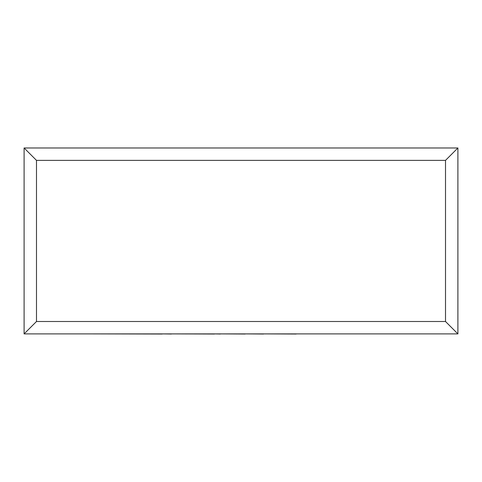 <?xml version="1.0" encoding="UTF-8"?>
<svg xmlns="http://www.w3.org/2000/svg" width="482" height="482" viewBox="0 0 482 482"><rect width="100%" height="100%" fill="white"/><g stroke="black" fill="none" stroke-linecap="round" stroke-linejoin="round"><path stroke-width="0.72" d="M24.1 333.893L24.1 147.98L457.9 147.98L457.9 333.893L24.1 333.893L36.493 321.5L445.507 321.5L457.9 333.893M24.1 147.98L36.493 160.373L36.493 321.5M457.9 147.98L445.507 160.373L36.493 160.373M296.183 333.893L389.787 333.893M296.183 334.02L263.588 333.893M263.588 334.02L245.169 333.893M245.169 334.02L220.34 333.893M220.34 334.02L214.526 333.893M214.526 334.02L171.447 333.893M171.447 334.02L162.259 333.893M162.259 334.02L92.062 333.893M445.507 321.5L445.507 160.373"/></g></svg>
